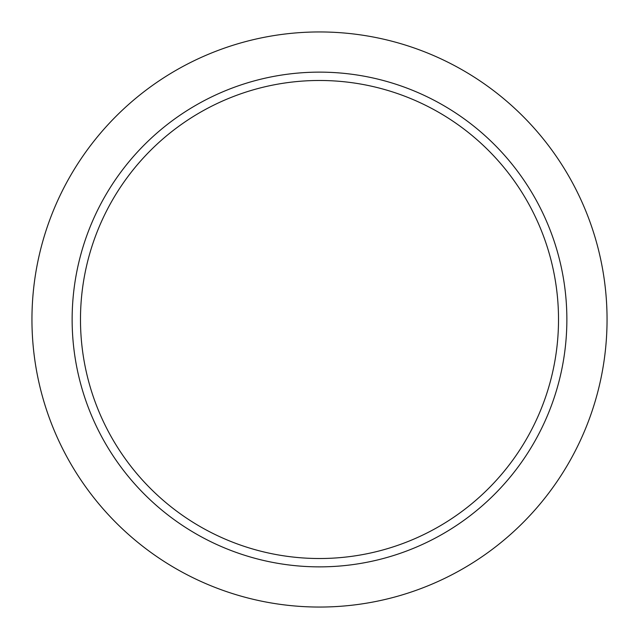<?xml version="1.0" encoding="UTF-8"?>
<svg xmlns="http://www.w3.org/2000/svg" width="639" height="639" viewBox="0 0 639 639"><rect width="100%" height="100%" fill="white"/><g stroke="black" fill="none" stroke-linecap="round" stroke-linejoin="round"><path stroke-width="0.96" d="M319.5 558.518A239.018 239.018 0 0 0 558.518 319.5A239.018 239.018 0 0 0 319.5 80.482A239.018 239.018 0 0 0 80.482 319.5A239.018 239.018 0 0 0 319.5 558.518M72.135 319.5A247.365 247.365 0 0 0 319.5 566.865A247.365 247.365 0 0 0 566.865 319.5A247.365 247.365 0 0 0 319.5 72.135A247.365 247.365 0 0 0 72.135 319.5M607.05 319.5A287.55 287.55 0 0 0 319.5 31.95A287.55 287.55 0 0 0 31.95 319.5A287.55 287.55 0 0 0 319.5 607.05A287.55 287.55 0 0 0 607.05 319.5"/></g></svg>
